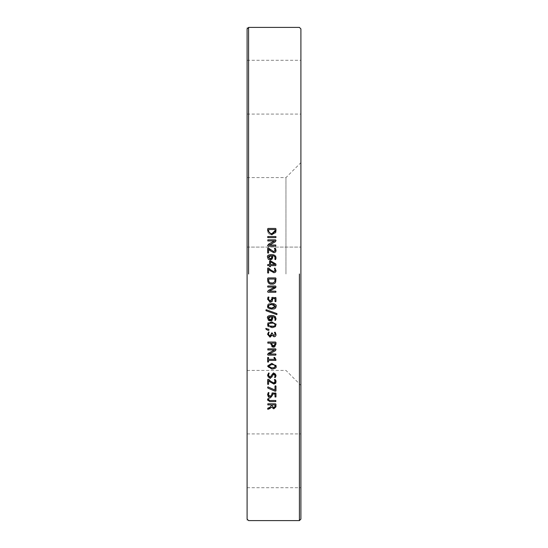 <?xml version="1.0" encoding="UTF-8"?>
<svg xmlns="http://www.w3.org/2000/svg" width="548" height="548" viewBox="0 0 548 548"><rect width="100%" height="100%" fill="white"/><g stroke="black" fill="none" stroke-linecap="round" stroke-linejoin="round"><path stroke-width="0.41" stroke-dasharray="2.74 2.06" d="M267.897 398.629L268.828 398.739L268.527 399.663L269.863 400.499L275.808 400.499L276 401.061L275.808 401.609L269.753 401.609L267.869 400.924M269.5 400.492L269.863 400.499M268.349 398.547L268.828 398.739M267.671 399.013L267.862 398.656M267.773 400.773L267.547 399.793M271.65 243.75L269.164 245.025L275.781 245.011L275.781 246.114L268.123 246.114L267.65 245.271L268.472 244.237M268.123 246.114L267.65 245.627L268.123 246.114M269.835 243.504L271.527 242.6M273.959 241.305L274.74 240.915L267.828 240.949L267.828 239.839L275.486 239.839L275.966 240.305M275.986 245.573L275.781 246.114L275.781 245.011L275.986 245.573M275.966 240.846L275.288 241.798M274.61 256.464L272.212 255.669L272.664 258.437L272.061 259.485L271.055 259.951M270.39 260.012L269.835 259.978M275.349 259.608L275.062 258.951M268.876 254.964L271.507 254.567C275.754 255.478 277.281 256.628 276.082 258.019L276.021 258.731M275.98 258.916L275.637 259.574M267.54 257.156L267.814 255.93M269.178 259.807L268.821 259.636M267.951 258.793L267.54 257.204M271.883 257.409L271.335 255.683M269 258.512L269.582 258.8M269.602 258.807L270.246 258.896M275.576 232.825L271.938 234.832L269.774 234.455M269.356 234.243L268.082 232.838M268.041 232.742L267.677 231.14M267.671 231.037L267.664 230.619M267.664 228.859L268.109 228.448L267.664 228.859L268.109 228.448L275.514 228.448L275.966 228.859L275.966 230.783M275.048 230.674L275.048 229.55L268.589 229.55L268.589 230.687M271.89 233.674L274.007 233.092M268.595 230.989L268.643 231.455M269.541 233.058L270.089 233.366M275.808 263.951L275.774 265.629L270.472 265.629L270.02 266.808L269.568 265.629L267.821 265.629L267.821 264.526L269.568 264.526L269.568 261.129L270.753 260.992L269.568 261.129L270.054 260.834M270.02 266.808L270.472 266.568L269.568 266.568M267.623 265.068L267.821 264.526L267.821 265.629M275.034 264.506L270.472 261.848L270.472 264.526L275.034 264.506M267.828 237.633L267.828 236.531L275.802 236.531L276 237.085L275.802 237.633L267.828 237.633M275.802 236.531L276 237.085M273.938 272.74L269.972 270.561L268.602 269.246L268.602 272.863L267.664 272.87L267.664 268.28L268.849 268.178M268.602 272.863L268.143 273.116L268.602 272.863M274.418 268.267L274.911 268.068L274.418 268.267L274.911 268.068L274.418 268.267L274.911 268.068L274.418 268.267L274.911 268.068L276.089 270.335L275.918 271.39M275.452 272.144L274.911 272.527M274.891 269.178L274.432 268.321M270.554 269.842L274.123 271.568M275 270.808L275.103 270.397M267.664 268.28L268.15 267.917L267.664 268.28M268.602 249.278L268.602 252.895L267.664 252.902L267.664 248.313L268.849 248.21M267.664 248.313L268.15 247.949L267.664 248.313M270.554 249.874L274.123 251.601M274.801 251.176L275.007 250.833M268.602 252.895L268.143 253.149L268.602 252.895M275.452 252.176L273.938 252.772L269.972 250.594M276.089 250.368L275.754 251.785M275.418 248.285L275.665 248.662M274.829 249.066L274.432 248.354M272.061 301.537L271.048 302.14M271.027 302.147L270.404 302.229M272.664 298.516L272.712 299.482L272.664 298.516L275 298.516L275 301.475L275.966 301.469L275.486 301.708M271.835 298.948L272.164 297.413L275.548 297.413L275.966 297.797L275.966 301.469M275.548 297.413L275.966 297.797L275.548 297.413M271.76 297.749L272.164 297.413L271.76 297.749M271.513 300.441L271.794 299.612M268.445 299.098L268.684 300.229M269.486 300.941L270.226 301.064M267.951 297.208L268.965 297.18M269.76 302.181L267.54 299.133L267.794 297.571M274.356 283.686L272.445 284.275L270.15 284.056M267.924 281.919L267.814 281.535M267.787 281.419L267.677 280.535M267.664 280.083L267.664 278.322L268.109 277.911L275.514 277.911L275.966 278.322L275.904 281.11M267.664 278.322L268.109 277.911M275.048 280.138L275.048 279.021L268.589 279.021L268.636 280.864M273.829 282.672L274.582 281.96M272.541 317.23L272.692 319.162L272.157 320.251M271.596 320.642L271.048 320.799M275.185 316.525L276.082 318.868L275.349 320.457L274.911 320.279L275.206 318.799L272.212 316.518M271.507 315.415L273.048 315.538M267.54 318.011L267.821 316.771M268.876 315.819L271.061 315.422M267.849 319.463L267.54 318.052M271.883 318.258L271.335 316.532M270.246 319.744L271.63 319.217M275.781 292.269L268.123 292.269L267.65 291.42L268.472 290.385M268.123 292.269L267.65 291.783L268.123 292.269M269.164 291.18L275.781 291.166L275.986 291.728M270.561 289.269L271.822 288.591M269.76 290.878L269.198 291.166M273.192 287.858L273.932 287.474M274.637 287.131L273.644 287.097M273.294 287.097L267.828 287.097L267.828 285.994L275.486 285.994L275.966 286.994L275.288 287.953L275.706 287.686M275.486 285.994L275.966 286.46M276.089 324.793L271.829 327.581L268.404 326.69M268.184 322.799L271.794 321.84L275.993 323.964M267.588 325.245L267.76 323.423M273.849 323.176L273.486 323.087M271.76 326.457L272.514 326.437M273.747 326.279L274.096 326.176M268.65 325.498L269.184 326.005M271.383 322.978L270.239 323.08M269.849 323.156L269.226 323.375M268.554 324.067L268.445 324.697M269.308 308.832L268.26 308.175M267.568 306.736L267.725 305.133M268.198 304.4L268.821 303.962M269.232 303.784L271.753 303.455M276.021 307.12L274.432 308.86M274.418 308.867L271.829 309.195M274.322 303.832L275.925 305.366M276.041 305.805L276.089 306.407M271.623 304.585L270.027 304.729M269.815 304.777L269.219 304.996M268.554 305.681L268.445 306.305M268.691 307.175L269.068 307.544M270.013 307.921L272.767 308.038M275.144 306.743L275.178 306.346M265.986 329.156L266.006 328.334L268.589 329.19L269.102 329.807L268.589 330.417L267.308 330.033M268.589 329.19L269.102 329.807L268.589 329.19L269.102 329.807L268.589 330.417M265.862 310.168L266.123 310.73L266.198 309.695M269.301 310.832L273.205 312.25M277.089 314.141L276.836 313.572L276.754 314.607M271.842 346.617L270.822 343.151L267.828 343.151L267.828 342.048L275.486 342.048L275.966 342.486L275.966 344.26L275.226 346.5M275.178 346.541L274.534 346.953M275.486 342.048L275.966 342.486M267.828 343.151L267.623 342.603M272.966 347.096L272.459 346.959M274.589 345.583L275.055 343.151L271.726 343.151L271.726 344.144M271.733 344.329L271.781 344.706M274.048 336.794L272.007 335.232L270.034 337.178L267.54 334.253L268.691 331.978L269.089 332.191M269.294 335.917L269.698 336.034M269.753 336.04L270.239 336.02M271.246 335.157L271.479 333.903M271.479 333.088L272.349 333.074L271.479 333.088L271.924 332.814M275.856 333.157L276.076 334.828M275.877 335.65L275.541 336.191M275.199 336.486L274.089 336.794M275.233 332.246L275.733 332.869M274.473 332.383L274.911 332.204L274.534 332.52M272.349 333.794L273.904 335.609L274.445 335.506M273.904 335.609L275.178 334.246M270.89 354.001L275.781 354.001L275.781 355.111L268.123 355.111L267.65 354.261M275.781 354.001L275.986 354.57M270.13 353.529L269.164 354.022L270.493 354.008M275.966 349.836L275.288 350.795M274.74 349.912L267.828 349.939L267.828 348.836L275.486 348.836L275.966 349.295M267.623 349.384L267.828 348.836M274.74 349.925L273.267 350.658M270.137 352.337L271.822 351.432M268.013 353.522L268.472 353.227M268.123 355.111L267.65 354.625M276.028 359.906L275.843 360.426L268.547 360.426L268.547 361.927L268.102 362.153L267.664 361.927L267.664 357.591L268.102 357.358L268.547 357.591L268.547 359.324L274.87 359.324M268.547 361.927L267.664 361.927M267.664 357.591L268.547 357.591L268.102 357.358M275.069 358.05L275.37 358.515M273.911 357.714L274.726 357.515M276.089 366.283L271.829 369.071L267.54 366.112L271.794 363.331L275.973 365.386M274.815 365.201L274.377 364.872M272.945 367.893L273.527 367.811M271.87 364.461L269.506 364.742M268.794 365.18L268.445 366.18M268.602 380.586L268.602 384.21L267.664 384.216L267.664 379.627L268.849 379.524M267.664 379.627L268.15 379.257L267.664 379.627M269.328 379.997L269.904 380.552M270.623 381.25L272.267 382.545M272.986 382.853L273.582 382.949M273.753 382.956L274.74 382.559M275.048 382.025L274.418 379.613L275.151 379.435M268.602 384.21L268.143 384.456L268.602 384.21M274.288 384.059L269.972 381.901M276.089 381.675L275.925 382.723M275.528 383.408L274.911 383.874M274.884 383.881L274.521 384.011M275.308 379.49L275.706 380.059M274.418 379.613L274.911 379.415M274.658 380.052L274.438 379.682M272.959 374.887L272.534 375.654M271.767 377.12L270.527 377.997M275.171 375.633L274.014 374.27M275.315 377.565L274.603 377.332M274.685 377.168L274.918 376.729M275.062 377.579L274.582 377.408M275.897 374.524L275.843 376.962M275.795 377.072L275.534 377.483M268.479 375.277L269.869 376.901L273.911 373.147L274.712 373.284M274.808 373.325L275.795 374.291M267.76 376.517L267.54 375.229L268.691 372.948L269.15 373.25M269.041 373.448L268.76 373.976M269.986 378.052L269.089 377.894M269.027 377.873L268.424 377.497M268.267 377.339L267.869 376.771M271.048 397.643L269.774 397.69M269.034 397.458L267.883 396.279M267.821 396.156L267.746 393.224M267.794 393.06L267.945 392.717M268.52 392.491L268.965 392.676M268.917 392.813L268.671 393.313M268.445 394.594L268.65 395.663M269.739 396.519L270.226 396.56L271.835 394.45L272.164 392.916L275.548 392.916L275.966 393.3L275.966 396.971L275 396.978L275 394.019L272.664 394.019L272.712 394.985L271.144 397.608M271.76 393.252L272.164 392.916M275.548 392.916L275.966 393.3L275.548 392.916M274.993 390.046L274.993 386.059L275.966 386.059L275.966 390.902M275.48 385.819L275.966 386.059L274.993 386.059M269.876 387.765L271.397 388.443M267.623 387.422L267.951 386.909L267.876 388.1M271.198 389.546L269.746 388.909M275.486 391.238L274.767 391.087M267.828 409.329L268.294 409.185L267.828 409.329L267.89 408.137L267.623 408.74M268.849 407.76L269.301 407.582M269.842 407.37L271.356 405.63M271.356 404.897L267.828 404.897L267.828 403.794L275.514 403.794L275.966 404.198L275.911 406.863L273.418 408.808M267.828 404.897L267.623 404.349M273.774 408.835L271.685 407.226L270.123 408.445M275.055 404.897L272.253 404.897L272.253 405.972L273.664 407.664L274.966 406.719L275.055 405.849M274.74 407.205L274.966 406.719M299.407 274L299.407 520.6L299.407 274M248.593 274L248.593 27.4L248.593 274M247.1 519.107L247.1 28.893M247.1 87.18L247.1 114.087L247.1 87.18M247.1 274L247.1 487.562C247.1 537.499 247.1 524.58 247.1 487.562L247.1 60.438C247.1 23.42 247.1 10.501 247.1 60.438L247.1 357.481C247.1 374.476 247.1 374.476 247.1 357.481L247.1 190.519C247.1 173.524 247.1 173.524 247.1 190.519L247.1 435.79C247.1 468.725 247.1 468.725 247.1 435.79L247.1 112.21C247.1 79.275 247.1 79.275 247.1 112.21L247.1 274M247.1 460.82L247.1 433.913L247.1 460.82M300.9 28.893L300.9 519.107M300.9 274L300.9 162.653L300.9 274M300.9 460.82L300.9 433.913L300.9 460.82M300.9 87.18L300.9 114.087L300.9 87.18M285.953 274L285.953 177.6L285.953 274M247.1 177.6L285.953 177.6L300.9 162.653M247.1 370.4L285.953 370.4L300.9 385.347M247.1 60.28L300.9 60.28M247.1 114.087L300.9 114.087M247.1 247.1L300.9 247.1L247.1 247.1M247.1 433.913L300.9 433.913M247.1 487.72L300.9 487.72"/><path stroke-width="0.82" d="M267.547 399.793L268.349 398.547L268.821 398.793M268.527 399.663L268.828 398.739L268.349 398.547L268.828 398.739L268.527 399.663L269.863 400.499L275.808 400.499L275.808 401.609L269.753 401.609L267.547 399.752L267.671 399.013M271.082 245.011L275.781 245.011L275.781 246.114L268.123 246.114L267.65 245.271L269.835 243.504M268.123 246.114L267.65 245.627M271.527 242.6L273.959 241.305M268.472 244.237L274.363 240.928M273.02 240.949L267.828 240.949L267.828 239.839L275.486 239.839L275.966 240.305L275.288 241.798L269.575 245.018M274.74 240.915L272.842 240.949M275.781 245.011L275.781 246.114M269.164 245.025L271.274 245.011M275.288 241.798L271.65 243.75M275.966 240.305L275.486 239.839L275.966 240.846M275.637 259.574L274.911 259.423L275.082 257.19M275.055 257.115L274.61 256.464M267.54 257.204C266.965 255.669 268.287 254.786 271.507 254.567L273.938 254.923L275.521 256.06L276.082 258.019L275.349 259.608L274.911 259.423L274.986 256.964L273.582 255.882L272.212 255.669L272.753 257.601L270.349 260.012L268.301 259.238L267.54 257.156M275.349 259.608L274.911 259.423M267.814 255.93L268.219 255.382M268.424 255.217L268.876 254.964M271.849 257.834L271.856 257.012M270.246 258.896L271.883 257.409L271.335 255.683L270.794 255.697L269.054 256.094L268.431 257.204L270.452 258.889M270.548 258.882L271.116 258.759M271.335 255.683L268.431 257.307M271.938 234.832L267.664 230.619L267.664 228.859L268.109 228.448L275.514 228.448L275.966 228.859L275.966 230.735L271.938 234.832M267.664 230.619L267.664 228.859L268.109 228.448L267.664 228.859M268.589 229.55L268.815 232.105L270.849 233.585L271.89 233.674L275.048 230.674L275.048 229.55L268.589 229.55M275.966 230.783L275.576 232.825M274.007 233.092L275.048 230.674M268.643 231.455L269.541 233.058M270.089 233.366L271.89 233.674M270.02 266.808L270.472 266.568L269.568 266.568L269.568 265.629L267.821 265.629L267.623 265.068L267.821 264.526L269.568 264.526L269.568 261.129L270.753 260.992L275.808 263.951L276 264.794L275.774 265.629L270.472 265.629L270.472 266.568L269.568 266.568M276 264.794L275.774 265.629L276 264.794M270.054 260.834L269.568 261.129L270.753 260.992L275.808 263.951M267.623 265.068L267.821 265.629L267.821 264.526M275.034 264.526L270.472 261.848L270.472 264.526L275.034 264.526M267.828 237.633L267.828 236.531L275.802 236.531L276 237.085L275.802 237.633L267.828 237.633M267.623 237.085L267.828 236.531M275.802 236.531L276 237.085M273.979 272.74L269.972 270.561L268.602 269.246L268.602 272.863L267.664 272.87L267.664 268.28L268.849 268.178L270.554 269.842L273.753 271.609L275.11 270.198L274.891 269.178M268.602 272.863L268.143 273.116M275.918 271.39L275.452 272.144M274.432 268.321L274.911 268.068L276.041 270.931L275.356 272.233L273.938 272.74M275.11 270.198L274.418 268.267L274.911 268.068M274.685 271.267L275 270.808M268.15 267.917L267.664 268.28L268.849 268.178L270.554 269.842M275.665 248.662L275.884 251.518L273.986 252.772L269.972 250.594L268.602 249.278L268.602 252.895L268.143 253.149L267.664 252.902L267.664 248.313L268.15 247.949L273.753 251.642L275.11 250.231L274.829 249.066M267.664 248.313L268.15 247.949M268.849 248.21L270.554 249.874M268.602 252.895L268.143 253.149M269.972 250.594L268.602 249.278M275.754 251.785L275.5 252.128M274.432 248.354L274.911 248.1L276.089 250.368M275.11 250.231L274.418 248.299L274.911 248.1M271.835 299.037L272.164 297.413L275.966 297.797L275.966 301.469L275 301.475L275 298.516L272.664 298.516L272.061 301.537M272.712 299.427L272.692 298.729M275.486 301.708L275.966 301.469L275 301.475M275.548 297.413L275.966 297.797L275.548 297.413M271.76 297.749L272.164 297.413L271.835 298.811M272.664 298.516L272.212 301.352L270.328 302.229L267.54 299.133L268.52 296.989L268.965 297.18L268.445 299.098L270.226 301.064L270.938 300.934M271.794 299.612L271.835 299.092M268.684 300.229L269.486 300.941M267.794 297.571L267.951 297.208M270.328 302.229L269.76 302.181M270.226 301.064L271.835 298.948M268.52 296.989L268.965 297.18L268.445 299.098M270.15 284.056L268.794 283.295L267.924 281.919M267.677 280.535L267.664 278.322L268.109 277.911L275.514 277.911L275.966 278.322L275.685 282.028L274.884 283.275L273.404 284.104L270.63 284.179L268.773 283.275L267.924 281.919L267.664 280.083M267.664 278.322L268.109 277.911M268.589 279.021L268.78 281.48L270.233 282.891L273.144 282.967L274.781 281.61L275.048 279.021L268.589 279.021M275.384 282.652L274.774 283.378M275.514 277.911L275.966 278.322L275.514 277.911M271.89 283.138L272.315 283.117M272.425 283.111L272.781 283.056M272.925 283.028L273.829 282.672M274.863 281.405L275.048 280.302M268.636 280.864L268.924 281.802M269.39 282.398L269.842 282.713M269.856 282.72L270.383 282.939M270.513 282.974L271.589 283.131M272.157 320.251L271.596 320.642M271.048 320.799L269.143 320.642M271.061 315.422L273.637 315.675L275.356 316.703L276.082 318.868L275.349 320.457L274.911 320.279L275.206 318.799L274.671 317.374L272.212 316.518L272.541 317.23M275.349 320.457L274.932 320.176M273.048 315.538L275.185 316.525M272.212 316.518L272.753 318.457L270.349 320.868L267.54 318.011M267.821 316.771L268.225 316.23M268.472 316.032L268.876 315.819M269.109 320.628L268.225 320.018M271.63 319.217L271.883 318.258L271.335 316.532L269.438 316.771L268.554 317.491M268.547 318.792L269.369 319.573M269.417 319.594L270.246 319.744L271.883 318.258M268.534 317.545L268.431 318.155L270.246 319.744M271.335 316.532L268.431 318.155M267.54 318.052C266.903 316.573 268.225 315.696 271.507 315.415M270.89 291.166L275.781 291.166L275.986 291.728L275.781 292.269L268.123 292.269L267.65 291.42L268.472 290.385L270.561 289.269M275.781 291.166L275.781 292.269M268.123 292.269L267.65 291.783M269.198 291.166L269.568 291.173M271.822 288.591L274.74 287.084L267.828 287.097L267.623 286.542L267.828 285.994L275.486 285.994L275.966 286.46L275.288 287.953L269.164 291.18L271.274 291.166M268.472 290.385L273.192 287.858M271.397 290.036L270.993 290.248M270.404 290.55L269.76 290.878M273.932 287.474L274.308 287.289M275.918 287.378L271.65 289.906M273.644 287.097L273.294 287.097M275.486 285.994L275.966 286.46M267.623 286.542L267.828 285.994M275.993 323.964L275.445 326.622L272.596 327.56L271.829 327.581L267.54 324.622L271.794 321.84L276.089 324.793M267.76 323.423L268.184 322.799M268.404 326.69L267.753 325.813M275.178 324.779L273.849 323.176M273.486 323.087L269.294 323.341L268.479 324.32L268.65 325.498M272.514 326.437L273.747 326.279M274.096 326.176L274.74 325.827M269.184 326.005L273.747 326.279L274.843 325.724L275.178 324.731C275.952 323.991 274.849 323.409 271.87 322.971M270.239 323.08L269.849 323.156M269.226 323.375L268.869 323.621M268.445 324.697C269.842 325.245 265.629 325.361 271.76 326.457M271.753 303.455L271.794 303.455C275.26 303.976 276.692 304.955 276.089 306.407L275.651 307.997L274.158 308.949L269.308 308.832M268.26 308.175L267.732 307.38M267.698 307.291L267.568 306.736M271.829 309.195L267.54 306.236L271.794 303.455L274.322 303.832M267.725 305.133L268.198 304.4M268.821 303.962L269.232 303.784M276.089 306.407L276.021 307.12M275.925 305.366L276.041 305.805M275.178 306.346L271.87 304.585L269.28 304.962L268.445 306.305C267.397 306.825 268.499 307.414 271.76 308.072L275.178 306.346L273.829 304.784M273.507 304.709L271.623 304.585M269.219 304.996L268.863 305.243M268.445 306.305L268.691 307.175M269.068 307.544L270.013 307.921M272.767 308.038L275.034 307.072M268.589 329.19L269.102 329.807L268.589 329.19L269.102 329.807L268.589 330.417L267.308 330.033L265.807 328.636L268.589 329.19L269.102 329.807L268.589 330.417M265.807 328.636L266.006 328.334L265.986 329.156L267.308 330.033M273.205 312.25L276.836 313.572L276.754 314.607L266.123 310.73L266.198 309.695L269.301 310.832M276.754 314.607L266.123 310.73L265.862 310.168M266.198 309.695L276.836 313.572L277.089 314.141M274.534 346.953L273.623 347.144M275.486 342.048L275.966 342.486L275.966 344.26L273.534 347.144L270.822 344.089L270.822 343.151L267.828 343.151L267.828 342.048L275.486 342.048L275.966 342.486M273.336 347.137L272.966 347.096M272.459 346.959L271.842 346.617M271.781 344.706L272.568 345.788L274.589 345.583M271.726 344.144L273.445 345.987L275.055 344.171L275.055 343.151L271.726 343.151L271.733 344.329M267.828 343.151L267.828 342.048M274.089 336.794L272.007 335.232L270.034 337.178L267.54 334.253L268.691 331.978L269.095 332.156L268.445 334.287L268.863 335.595M269.095 332.156L268.445 334.287L269.924 336.047L271.924 332.814L273.904 335.609L275.178 334.246L274.76 332.883M270.534 335.924L270.904 335.664M270.959 335.609L271.246 335.157M271.479 333.903L271.924 332.814L272.349 333.794M271.479 333.088L272.349 333.074L271.479 333.088M276.076 334.828L276.021 335.184M275.178 334.246L274.473 332.383L274.911 332.204L276.069 334.897L275.37 336.356L274.048 336.794M274.473 332.383L275.233 332.246M273.014 349.939L267.828 349.939L267.828 348.836L275.486 348.836L275.966 349.295L275.288 350.795L269.164 354.022L275.781 354.001L275.781 355.111L268.123 355.111L267.65 354.261L270.137 352.337M275.781 354.001L275.986 354.57L275.781 354.001M275.288 350.795L270.13 353.529M275.966 349.295L275.486 348.836L275.966 349.836M271.822 351.432L274.363 349.919M273.267 350.658L273.719 350.425M267.828 349.939L267.828 348.836M274.74 349.925L272.842 349.939M267.65 354.261L268.472 353.227L273.192 350.699M268.123 355.111L267.65 354.625M275.37 358.515L275.843 360.426L268.547 360.426L268.547 361.927L267.664 361.927L267.664 357.591L268.102 357.358L268.547 357.591L268.547 359.324L274.87 359.324L273.911 357.714L274.247 357.323L275.069 358.05M268.102 362.153L267.664 361.927L268.547 361.927M267.664 357.591L268.547 357.591L268.102 357.358M274.87 359.324L273.911 357.714M274.726 357.515L276.028 359.906M275.973 365.386L276.089 366.283C276.706 367.735 275.281 368.66 271.829 369.071L267.54 366.112L271.794 363.331L276.089 366.283M275.075 366.838L274.815 365.201M274.377 364.872L271.87 364.461L268.445 366.18L271.76 367.941L272.945 367.893M273.527 367.811L274.322 367.571M274.363 367.55L274.795 367.263M269.506 364.742L268.794 365.18M268.445 366.18C269.774 366.722 265.759 366.927 271.76 367.941L274.301 367.585L275.178 366.222C276.144 365.639 275.041 365.05 271.87 364.461M275.706 380.059L276.089 381.675L273.938 384.08L269.972 381.901L268.602 380.586L268.602 384.21L268.143 384.456L267.664 384.216L267.664 379.627L268.15 379.257L269.328 379.997M268.143 384.456L268.602 384.21L267.664 384.216M267.664 379.627L268.15 379.257L267.664 379.627M269.904 380.552L270.623 381.25M268.849 379.524L270.554 381.182L273.753 382.956L275.11 381.545L274.418 379.613L274.911 379.415L276.089 381.675M272.267 382.545L272.986 382.853M269.972 381.901L268.602 380.586M275.925 382.723L275.528 383.408M274.438 379.682L274.911 379.415M274.918 376.729L275.171 375.633L273.616 374.332M273.589 374.346L272.959 374.887M272.534 375.654L271.767 377.12M270.527 377.997L269.986 378.052L267.54 375.229L268.691 372.948L269.178 373.147L268.479 375.277L269.869 376.901C269.794 378.435 273.582 371.619 273.911 373.147L276.089 375.675L275.062 377.579L274.582 377.408L275.171 375.633M268.76 373.976L268.479 375.277M268.691 372.948L269.178 373.147L268.691 372.948M275.062 377.579L274.582 377.408M274.014 374.27C273.671 373.572 269.534 380.161 269.986 378.052M268.671 393.313L268.445 394.594L270.226 396.56L271.835 394.45L272.164 392.916L275.966 393.3L275.966 396.971L275 396.978L275 394.019L272.664 394.019L272.712 394.985L270.328 397.732C269.685 398.615 268.76 397.581 267.54 394.635L268.52 392.491L268.917 392.813M268.965 392.676L268.445 394.594M268.65 395.663L269.342 396.382M271.835 394.45L272.164 392.916M275.548 392.916L275.966 393.3L275.548 392.916M271.397 388.443L274.993 390.046L274.993 386.059L275.966 386.059L275.966 390.902L274.767 391.087L271.198 389.546M275.48 385.819L275.966 386.059L274.993 386.059L275.48 385.819M269.746 388.909L267.876 388.1L267.623 387.422L267.951 386.909L269.876 387.765M274.767 391.087L267.876 388.1L267.623 387.422L267.951 386.909L274.993 390.046M275.966 390.902L275.486 391.238M267.876 388.1L267.623 387.422M271.356 405.65L271.356 404.897L267.828 404.897L267.828 403.794L275.514 403.794L275.966 404.198L275.911 406.863L273.774 408.835L271.685 407.226L267.828 409.329L267.89 408.137L268.849 407.76M267.623 408.74L267.89 408.137L267.623 408.74L267.89 408.137L269.842 407.37L271.356 405.63L271.356 404.897M269.301 407.582L269.842 407.37M267.828 404.897L267.828 403.794M270.123 408.445L267.828 409.329M275.911 406.863L275.966 406.027M275.055 404.897L274.966 406.719L275.055 404.897L272.253 404.897L272.253 405.972L273.664 407.664L275 406.589M273.37 407.644L274.206 407.582M299.407 274L299.407 520.6L299.407 274M248.593 274L248.593 27.4L248.593 274M247.1 274L247.1 519.107L248.593 520.6L299.407 520.6L300.9 519.107L300.9 28.893L299.407 27.4L248.593 27.4L247.1 28.893L247.1 274"/></g></svg>
